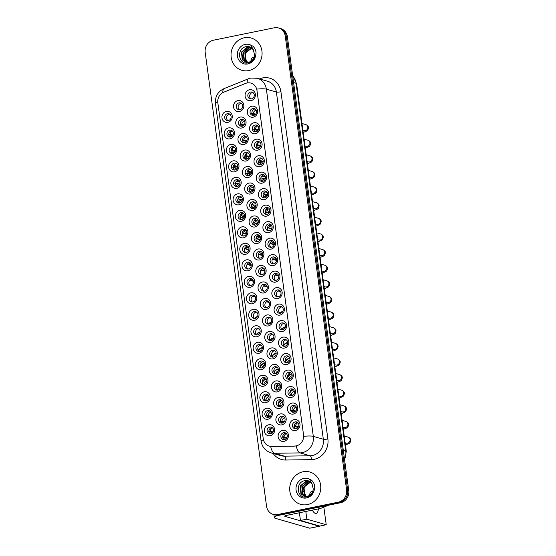 <?xml version="1.0" encoding="UTF-8"?>
<svg xmlns="http://www.w3.org/2000/svg" width="556" height="556" viewBox="0 0 556 556"><rect width="100%" height="100%" fill="white"/><g stroke="black" fill="none" stroke-linecap="round" stroke-linejoin="round"><path stroke-width="0.83" d="M250.144 287.278A5.602 5.143 106 0 1 244.286 282.858A5.602 5.143 106 0 1 248.671 276.346A5.602 5.143 106 0 1 254.53 280.766A5.602 5.143 106 0 1 250.144 287.278M249.748 278.625A3.503 3.211 -74 0 0 249.241 285.409A3.503 3.211 -74 0 0 253.432 282.163A3.503 3.211 -74 0 0 249.748 278.625M252.375 303.771A5.602 5.143 106 0 1 246.516 299.35A5.602 5.143 106 0 1 250.902 292.838A5.602 5.143 106 0 1 256.761 297.258A5.602 5.143 106 0 1 252.375 303.771M251.979 295.118A3.503 3.211 -74 0 0 251.472 301.901A3.503 3.211 -74 0 0 255.663 298.655A3.503 3.211 -74 0 0 251.979 295.118M254.606 320.263A5.602 5.143 106 0 1 248.747 315.843A5.602 5.143 106 0 1 253.126 309.331A5.602 5.143 106 0 1 258.992 313.751A5.602 5.143 106 0 1 254.606 320.263M254.21 311.61A3.503 3.211 -74 0 0 253.703 318.393A3.503 3.211 -74 0 0 257.894 315.148A3.503 3.211 -74 0 0 254.21 311.61M261.299 369.74A5.602 5.143 106 0 1 255.433 365.32A5.602 5.143 106 0 1 259.819 358.808A5.602 5.143 106 0 1 265.678 363.228A5.602 5.143 106 0 1 261.299 369.74M260.896 361.087A3.503 3.211 -74 0 0 260.389 367.87A3.503 3.211 -74 0 0 264.587 364.625A3.503 3.211 -74 0 0 260.896 361.087M263.523 386.232A5.602 5.143 106 0 1 257.664 381.812A5.602 5.143 106 0 1 262.05 375.3A5.602 5.143 106 0 1 267.909 379.72A5.602 5.143 106 0 1 263.523 386.232M263.127 377.58A3.503 3.211 -74 0 0 262.62 384.363A3.503 3.211 -74 0 0 266.81 381.117A3.503 3.211 -74 0 0 263.127 377.58M265.754 402.725A5.602 5.143 106 0 1 259.895 398.304A5.602 5.143 106 0 1 264.281 391.792A5.602 5.143 106 0 1 270.14 396.213A5.602 5.143 106 0 1 265.754 402.725M265.358 394.072A3.503 3.211 -74 0 0 264.851 400.855A3.503 3.211 -74 0 0 269.041 397.609A3.503 3.211 -74 0 0 265.358 394.072M267.985 419.217A5.602 5.143 106 0 1 262.126 414.797A5.602 5.143 106 0 1 266.505 408.285A5.602 5.143 106 0 1 272.37 412.705A5.602 5.143 106 0 1 267.985 419.217M267.589 410.564A3.503 3.211 -74 0 0 267.082 417.347A3.503 3.211 -74 0 0 271.272 414.102A3.503 3.211 -74 0 0 267.589 410.564M256.837 336.755A5.602 5.143 106 0 1 250.971 332.335A5.602 5.143 106 0 1 255.357 325.823A5.602 5.143 106 0 1 261.223 330.243A5.602 5.143 106 0 1 256.837 336.755M256.434 328.103A3.503 3.211 -74 0 0 255.934 334.886A3.503 3.211 -74 0 0 260.125 331.64A3.503 3.211 -74 0 0 256.434 328.103M259.068 353.248A5.602 5.143 106 0 1 253.202 348.827A5.602 5.143 106 0 1 257.588 342.315A5.602 5.143 106 0 1 263.454 346.735A5.602 5.143 106 0 1 259.068 353.248M258.665 344.595A3.503 3.211 -74 0 0 258.165 351.378A3.503 3.211 -74 0 0 262.356 348.132A3.503 3.211 -74 0 0 258.665 344.595M247.92 270.786A5.602 5.143 106 0 1 242.055 266.366A5.602 5.143 106 0 1 246.44 259.854A5.602 5.143 106 0 1 252.299 264.274A5.602 5.143 106 0 1 247.92 270.786M247.517 262.133A3.503 3.211 -74 0 0 247.01 268.916A3.503 3.211 -74 0 0 251.208 265.671A3.503 3.211 -74 0 0 247.517 262.133M245.689 254.294A5.602 5.143 106 0 1 239.824 249.873A5.602 5.143 106 0 1 244.209 243.361A5.602 5.143 106 0 1 250.075 247.781A5.602 5.143 106 0 1 245.689 254.294M245.286 245.641A3.503 3.211 -74 0 0 244.786 252.424A3.503 3.211 -74 0 0 248.977 249.178A3.503 3.211 -74 0 0 245.286 245.641M243.458 237.801A5.602 5.143 106 0 1 237.593 233.381A5.602 5.143 106 0 1 241.978 226.869A5.602 5.143 106 0 1 247.844 231.289A5.602 5.143 106 0 1 243.458 237.801M243.055 229.148A3.503 3.211 -74 0 0 242.555 235.925A3.503 3.211 -74 0 0 246.746 232.686A3.503 3.211 -74 0 0 243.055 229.148M241.228 221.309A5.602 5.143 106 0 1 235.362 216.889A5.602 5.143 106 0 1 239.747 210.37A5.602 5.143 106 0 1 245.613 214.797A5.602 5.143 106 0 1 241.228 221.309M240.831 212.656A3.503 3.211 -74 0 0 240.324 219.432A3.503 3.211 -74 0 0 244.515 216.194A3.503 3.211 -74 0 0 240.831 212.656M238.997 204.816A5.602 5.143 106 0 1 233.138 200.396A5.602 5.143 106 0 1 237.516 193.877A5.602 5.143 106 0 1 243.382 198.304A5.602 5.143 106 0 1 238.997 204.816M238.6 196.164A3.503 3.211 -74 0 0 238.093 202.94A3.503 3.211 -74 0 0 242.284 199.701A3.503 3.211 -74 0 0 238.6 196.164M236.766 188.324A5.602 5.143 106 0 1 230.907 183.904A5.602 5.143 106 0 1 235.292 177.385A5.602 5.143 106 0 1 241.151 181.812A5.602 5.143 106 0 1 236.766 188.324M236.369 179.671A3.503 3.211 -74 0 0 235.862 186.448A3.503 3.211 -74 0 0 240.053 183.209A3.503 3.211 -74 0 0 236.369 179.671M234.535 171.832A5.602 5.143 106 0 1 228.676 167.412A5.602 5.143 106 0 1 233.061 160.892A5.602 5.143 106 0 1 238.92 165.32A5.602 5.143 106 0 1 234.535 171.832M234.139 163.179A3.503 3.211 -74 0 0 233.631 169.955A3.503 3.211 -74 0 0 237.822 166.717A3.503 3.211 -74 0 0 234.139 163.179M232.311 155.339A5.602 5.143 106 0 1 226.445 150.912A5.602 5.143 106 0 1 230.83 144.4A5.602 5.143 106 0 1 236.689 148.827A5.602 5.143 106 0 1 232.311 155.339M231.908 146.687A3.503 3.211 -74 0 0 231.4 153.463A3.503 3.211 -74 0 0 235.598 150.224A3.503 3.211 -74 0 0 231.908 146.687M230.08 138.847A5.602 5.143 106 0 1 224.214 134.42A5.602 5.143 106 0 1 228.599 127.908A5.602 5.143 106 0 1 234.465 132.335A5.602 5.143 106 0 1 230.08 138.847M229.677 130.187A3.503 3.211 -74 0 0 229.176 136.971A3.503 3.211 -74 0 0 233.367 133.725A3.503 3.211 -74 0 0 229.677 130.187M227.849 122.355A5.602 5.143 106 0 1 221.983 117.928A5.602 5.143 106 0 1 226.368 111.415A5.602 5.143 106 0 1 232.234 115.843A5.602 5.143 106 0 1 227.849 122.355M227.446 113.695A3.503 3.211 -74 0 0 226.945 120.478A3.503 3.211 -74 0 0 231.136 117.233A3.503 3.211 -74 0 0 227.446 113.695M270.216 435.709A5.602 5.143 106 0 1 264.35 431.289A5.602 5.143 106 0 1 268.736 424.777A5.602 5.143 106 0 1 274.601 429.197A5.602 5.143 106 0 1 270.216 435.709M269.82 427.057A3.503 3.211 -74 0 0 269.312 433.84A3.503 3.211 -74 0 0 273.503 430.594A3.503 3.211 -74 0 0 269.82 427.057M261.716 276.443A5.602 5.143 106 0 1 255.85 272.023A5.602 5.143 106 0 1 260.236 265.511A5.602 5.143 106 0 1 266.095 269.931A5.602 5.143 106 0 1 261.716 276.443M261.313 267.79A3.503 3.211 -74 0 0 260.806 274.574A3.503 3.211 -74 0 0 265.003 271.328A3.503 3.211 -74 0 0 261.313 267.79M263.94 292.936A5.602 5.143 106 0 1 258.081 288.515A5.602 5.143 106 0 1 262.467 282.003A5.602 5.143 106 0 1 268.326 286.423A5.602 5.143 106 0 1 263.94 292.936M263.544 284.283A3.503 3.211 -74 0 0 263.037 291.066A3.503 3.211 -74 0 0 267.227 287.82A3.503 3.211 -74 0 0 263.544 284.283M266.171 309.428A5.602 5.143 106 0 1 260.312 305.008A5.602 5.143 106 0 1 264.698 298.496A5.602 5.143 106 0 1 270.557 302.916A5.602 5.143 106 0 1 266.171 309.428M265.775 300.775A3.503 3.211 -74 0 0 265.268 307.558A3.503 3.211 -74 0 0 269.458 304.313A3.503 3.211 -74 0 0 265.775 300.775M268.402 325.92A5.602 5.143 106 0 1 262.543 321.5A5.602 5.143 106 0 1 266.922 314.988A5.602 5.143 106 0 1 272.787 319.408A5.602 5.143 106 0 1 268.402 325.92M268.006 317.267A3.503 3.211 -74 0 0 267.499 324.051A3.503 3.211 -74 0 0 271.689 320.805A3.503 3.211 -74 0 0 268.006 317.267M275.095 375.404A5.602 5.143 106 0 1 269.229 370.977A5.602 5.143 106 0 1 273.615 364.465A5.602 5.143 106 0 1 279.48 368.885A5.602 5.143 106 0 1 275.095 375.404M274.692 366.745A3.503 3.211 -74 0 0 274.191 373.528A3.503 3.211 -74 0 0 278.382 370.282A3.503 3.211 -74 0 0 274.692 366.745M277.326 391.897A5.602 5.143 106 0 1 271.46 387.469A5.602 5.143 106 0 1 275.845 380.957A5.602 5.143 106 0 1 281.704 385.377A5.602 5.143 106 0 1 277.326 391.897M276.923 383.237A3.503 3.211 -74 0 0 276.415 390.02A3.503 3.211 -74 0 0 280.613 386.774A3.503 3.211 -74 0 0 276.923 383.237M279.55 408.389A5.602 5.143 106 0 1 273.691 403.962A5.602 5.143 106 0 1 278.076 397.45A5.602 5.143 106 0 1 283.935 401.877A5.602 5.143 106 0 1 279.55 408.389M279.154 399.729A3.503 3.211 -74 0 0 278.646 406.512A3.503 3.211 -74 0 0 282.837 403.267A3.503 3.211 -74 0 0 279.154 399.729M281.781 424.881A5.602 5.143 106 0 1 275.922 420.454A5.602 5.143 106 0 1 280.3 413.942A5.602 5.143 106 0 1 286.166 418.369A5.602 5.143 106 0 1 281.781 424.881M281.385 416.222A3.503 3.211 -74 0 0 280.877 423.005A3.503 3.211 -74 0 0 285.068 419.759A3.503 3.211 -74 0 0 281.385 416.222M270.633 342.42A5.602 5.143 106 0 1 264.767 337.992A5.602 5.143 106 0 1 269.153 331.48A5.602 5.143 106 0 1 275.018 335.9A5.602 5.143 106 0 1 270.633 342.42M270.23 333.76A3.503 3.211 -74 0 0 269.729 340.543A3.503 3.211 -74 0 0 273.92 337.297A3.503 3.211 -74 0 0 270.23 333.76M272.864 358.912A5.602 5.143 106 0 1 266.998 354.485A5.602 5.143 106 0 1 271.384 347.973A5.602 5.143 106 0 1 277.249 352.393A5.602 5.143 106 0 1 272.864 358.912M272.461 350.252A3.503 3.211 -74 0 0 271.96 357.035A3.503 3.211 -74 0 0 276.151 353.79A3.503 3.211 -74 0 0 272.461 350.252M259.485 259.951A5.602 5.143 106 0 1 253.619 255.531A5.602 5.143 106 0 1 258.005 249.018A5.602 5.143 106 0 1 263.871 253.439A5.602 5.143 106 0 1 259.485 259.951M259.082 251.298A3.503 3.211 -74 0 0 258.582 258.081A3.503 3.211 -74 0 0 262.773 254.836A3.503 3.211 -74 0 0 259.082 251.298M257.254 243.458A5.602 5.143 106 0 1 251.388 239.038A5.602 5.143 106 0 1 255.774 232.526A5.602 5.143 106 0 1 261.64 236.946A5.602 5.143 106 0 1 257.254 243.458M256.851 234.806A3.503 3.211 -74 0 0 256.351 241.589A3.503 3.211 -74 0 0 260.542 238.343A3.503 3.211 -74 0 0 256.851 234.806M255.023 226.966A5.602 5.143 106 0 1 249.157 222.546A5.602 5.143 106 0 1 253.543 216.034A5.602 5.143 106 0 1 259.409 220.454A5.602 5.143 106 0 1 255.023 226.966M254.627 218.313A3.503 3.211 -74 0 0 254.12 225.097A3.503 3.211 -74 0 0 258.311 221.851A3.503 3.211 -74 0 0 254.627 218.313M252.792 210.474A5.602 5.143 106 0 1 246.933 206.054A5.602 5.143 106 0 1 251.312 199.541A5.602 5.143 106 0 1 257.178 203.962A5.602 5.143 106 0 1 252.792 210.474M252.396 201.821A3.503 3.211 -74 0 0 251.889 208.604A3.503 3.211 -74 0 0 256.08 205.359A3.503 3.211 -74 0 0 252.396 201.821M250.561 193.981A5.602 5.143 106 0 1 244.703 189.561A5.602 5.143 106 0 1 249.088 183.049A5.602 5.143 106 0 1 254.947 187.469A5.602 5.143 106 0 1 250.561 193.981M250.165 185.329A3.503 3.211 -74 0 0 249.658 192.112A3.503 3.211 -74 0 0 253.849 188.866A3.503 3.211 -74 0 0 250.165 185.329M248.337 177.489A5.602 5.143 106 0 1 242.472 173.069A5.602 5.143 106 0 1 246.857 166.557A5.602 5.143 106 0 1 252.716 170.977A5.602 5.143 106 0 1 248.337 177.489M247.934 168.836A3.503 3.211 -74 0 0 247.427 175.62A3.503 3.211 -74 0 0 251.625 172.374A3.503 3.211 -74 0 0 247.934 168.836M246.106 160.997A5.602 5.143 106 0 1 240.241 156.577A5.602 5.143 106 0 1 244.626 150.064A5.602 5.143 106 0 1 250.485 154.485A5.602 5.143 106 0 1 246.106 160.997M245.703 152.344A3.503 3.211 -74 0 0 245.196 159.127A3.503 3.211 -74 0 0 249.394 155.882A3.503 3.211 -74 0 0 245.703 152.344M243.875 144.504A5.602 5.143 106 0 1 238.01 140.084A5.602 5.143 106 0 1 242.395 133.572A5.602 5.143 106 0 1 248.261 137.992A5.602 5.143 106 0 1 243.875 144.504M243.472 135.852A3.503 3.211 -74 0 0 242.972 142.635A3.503 3.211 -74 0 0 247.163 139.389A3.503 3.211 -74 0 0 243.472 135.852M241.645 128.012A5.602 5.143 106 0 1 235.779 123.592A5.602 5.143 106 0 1 240.164 117.08A5.602 5.143 106 0 1 246.03 121.5A5.602 5.143 106 0 1 241.645 128.012M241.241 119.359A3.503 3.211 -74 0 0 240.741 126.136A3.503 3.211 -74 0 0 244.932 122.897A3.503 3.211 -74 0 0 241.241 119.359M239.414 111.52A5.602 5.143 106 0 1 233.555 107.099A5.602 5.143 106 0 1 237.933 100.58A5.602 5.143 106 0 1 243.799 105.008A5.602 5.143 106 0 1 239.414 111.52M239.017 102.867A3.503 3.211 -74 0 0 238.51 109.643A3.503 3.211 -74 0 0 242.701 106.404A3.503 3.211 -74 0 0 239.017 102.867M284.012 441.374A5.602 5.143 106 0 1 278.146 436.947A5.602 5.143 106 0 1 282.531 430.434A5.602 5.143 106 0 1 288.397 434.861A5.602 5.143 106 0 1 284.012 441.374M283.616 432.714A3.503 3.211 -74 0 0 283.108 439.497A3.503 3.211 -74 0 0 287.299 436.252A3.503 3.211 -74 0 0 283.616 432.714M286.66 364.569A5.602 5.143 106 0 1 280.794 360.142A5.602 5.143 106 0 1 285.179 353.63A5.602 5.143 106 0 1 291.045 358.057A5.602 5.143 106 0 1 286.66 364.569M286.257 355.909A3.503 3.211 -74 0 0 285.756 362.693A3.503 3.211 -74 0 0 289.947 359.447A3.503 3.211 -74 0 0 286.257 355.909M288.891 381.062A5.602 5.143 106 0 1 283.025 376.641A5.602 5.143 106 0 1 287.41 370.122A5.602 5.143 106 0 1 293.276 374.549A5.602 5.143 106 0 1 288.891 381.062M288.488 372.409A3.503 3.211 -74 0 0 287.987 379.185A3.503 3.211 -74 0 0 292.178 375.946A3.503 3.211 -74 0 0 288.488 372.409M291.122 397.554A5.602 5.143 106 0 1 285.256 393.134A5.602 5.143 106 0 1 289.641 386.615A5.602 5.143 106 0 1 295.5 391.042A5.602 5.143 106 0 1 291.122 397.554M290.719 388.901A3.503 3.211 -74 0 0 290.211 395.677A3.503 3.211 -74 0 0 294.409 392.439A3.503 3.211 -74 0 0 290.719 388.901M293.346 414.046A5.602 5.143 106 0 1 287.487 409.626A5.602 5.143 106 0 1 291.872 403.107A5.602 5.143 106 0 1 297.731 407.534A5.602 5.143 106 0 1 293.346 414.046M292.949 405.393A3.503 3.211 -74 0 0 292.442 412.17A3.503 3.211 -74 0 0 296.633 408.931A3.503 3.211 -74 0 0 292.949 405.393M284.429 348.077A5.602 5.143 106 0 1 278.563 343.65A5.602 5.143 106 0 1 282.948 337.138A5.602 5.143 106 0 1 288.814 341.565A5.602 5.143 106 0 1 284.429 348.077M284.033 339.417A3.503 3.211 -74 0 0 283.525 346.2A3.503 3.211 -74 0 0 287.716 342.955A3.503 3.211 -74 0 0 284.033 339.417M282.198 331.584A5.602 5.143 106 0 1 276.339 327.157A5.602 5.143 106 0 1 280.717 320.645A5.602 5.143 106 0 1 286.583 325.072A5.602 5.143 106 0 1 282.198 331.584M281.802 322.925A3.503 3.211 -74 0 0 281.294 329.708A3.503 3.211 -74 0 0 285.485 326.462A3.503 3.211 -74 0 0 281.802 322.925M279.967 315.092A5.602 5.143 106 0 1 274.108 310.665A5.602 5.143 106 0 1 278.493 304.153A5.602 5.143 106 0 1 284.352 308.58A5.602 5.143 106 0 1 279.967 315.092M279.571 306.432A3.503 3.211 -74 0 0 279.063 313.216A3.503 3.211 -74 0 0 283.254 309.97A3.503 3.211 -74 0 0 279.571 306.432M277.736 298.6A5.602 5.143 106 0 1 271.877 294.173A5.602 5.143 106 0 1 276.262 287.66A5.602 5.143 106 0 1 282.121 292.081A5.602 5.143 106 0 1 277.736 298.6M277.34 289.94A3.503 3.211 -74 0 0 276.832 296.723A3.503 3.211 -74 0 0 281.023 293.478A3.503 3.211 -74 0 0 277.34 289.94M275.512 282.107A5.602 5.143 106 0 1 269.646 277.68A5.602 5.143 106 0 1 274.032 271.168A5.602 5.143 106 0 1 279.89 275.588A5.602 5.143 106 0 1 275.512 282.107M275.109 273.448A3.503 3.211 -74 0 0 274.601 280.231A3.503 3.211 -74 0 0 278.799 276.985A3.503 3.211 -74 0 0 275.109 273.448M273.281 265.615A5.602 5.143 106 0 1 267.415 261.188A5.602 5.143 106 0 1 271.801 254.676A5.602 5.143 106 0 1 277.666 259.096A5.602 5.143 106 0 1 273.281 265.615M272.878 256.955A3.503 3.211 -74 0 0 272.377 263.739A3.503 3.211 -74 0 0 276.568 260.493A3.503 3.211 -74 0 0 272.878 256.955M271.05 249.123A5.602 5.143 106 0 1 265.184 244.696A5.602 5.143 106 0 1 269.57 238.183A5.602 5.143 106 0 1 275.435 242.604A5.602 5.143 106 0 1 271.05 249.123M270.647 240.463A3.503 3.211 -74 0 0 270.146 247.246A3.503 3.211 -74 0 0 274.337 244.001A3.503 3.211 -74 0 0 270.647 240.463M268.819 232.63A5.602 5.143 106 0 1 262.953 228.203A5.602 5.143 106 0 1 267.339 221.691A5.602 5.143 106 0 1 273.204 226.111A5.602 5.143 106 0 1 268.819 232.63M268.423 223.971A3.503 3.211 -74 0 0 267.916 230.754A3.503 3.211 -74 0 0 272.106 227.508A3.503 3.211 -74 0 0 268.423 223.971M266.588 216.131A5.602 5.143 106 0 1 260.729 211.711A5.602 5.143 106 0 1 265.108 205.199A5.602 5.143 106 0 1 270.974 209.619A5.602 5.143 106 0 1 266.588 216.131M266.192 207.478A3.503 3.211 -74 0 0 265.685 214.262A3.503 3.211 -74 0 0 269.875 211.016A3.503 3.211 -74 0 0 266.192 207.478M264.357 199.639A5.602 5.143 106 0 1 258.498 195.219A5.602 5.143 106 0 1 262.884 188.706A5.602 5.143 106 0 1 268.743 193.127A5.602 5.143 106 0 1 264.357 199.639M263.961 190.986A3.503 3.211 -74 0 0 263.454 197.769A3.503 3.211 -74 0 0 267.644 194.524A3.503 3.211 -74 0 0 263.961 190.986M262.133 183.146A5.602 5.143 106 0 1 256.267 178.726A5.602 5.143 106 0 1 260.653 172.214A5.602 5.143 106 0 1 266.512 176.634A5.602 5.143 106 0 1 262.133 183.146M261.73 174.494A3.503 3.211 -74 0 0 261.223 181.277A3.503 3.211 -74 0 0 265.42 178.031A3.503 3.211 -74 0 0 261.73 174.494M259.902 166.654A5.602 5.143 106 0 1 254.036 162.234A5.602 5.143 106 0 1 258.422 155.722A5.602 5.143 106 0 1 264.288 160.142A5.602 5.143 106 0 1 259.902 166.654M259.499 158.001A3.503 3.211 -74 0 0 258.999 164.784A3.503 3.211 -74 0 0 263.19 161.539A3.503 3.211 -74 0 0 259.499 158.001M257.671 150.162A5.602 5.143 106 0 1 251.805 145.741A5.602 5.143 106 0 1 256.191 139.229A5.602 5.143 106 0 1 262.057 143.65A5.602 5.143 106 0 1 257.671 150.162M257.268 141.509A3.503 3.211 -74 0 0 256.768 148.292A3.503 3.211 -74 0 0 260.959 145.046A3.503 3.211 -74 0 0 257.268 141.509M255.44 133.669A5.602 5.143 106 0 1 249.575 129.249A5.602 5.143 106 0 1 253.96 122.737A5.602 5.143 106 0 1 259.826 127.157A5.602 5.143 106 0 1 255.44 133.669M255.037 125.017A3.503 3.211 -74 0 0 254.537 131.8A3.503 3.211 -74 0 0 258.728 128.554A3.503 3.211 -74 0 0 255.037 125.017M253.209 117.177A5.602 5.143 106 0 1 247.35 112.757A5.602 5.143 106 0 1 251.729 106.245A5.602 5.143 106 0 1 257.595 110.665A5.602 5.143 106 0 1 253.209 117.177M252.813 108.524A3.503 3.211 -74 0 0 252.306 115.307A3.503 3.211 -74 0 0 256.497 112.062A3.503 3.211 -74 0 0 252.813 108.524M250.978 100.685A5.602 5.143 106 0 1 245.12 96.264A5.602 5.143 106 0 1 249.505 89.752A5.602 5.143 106 0 1 255.364 94.172A5.602 5.143 106 0 1 250.978 100.685M250.582 92.032A3.503 3.211 -74 0 0 250.075 98.815A3.503 3.211 -74 0 0 254.266 95.569A3.503 3.211 -74 0 0 250.582 92.032M295.577 430.539A5.602 5.143 106 0 1 289.718 426.118A5.602 5.143 106 0 1 294.103 419.599A5.602 5.143 106 0 1 299.962 424.026A5.602 5.143 106 0 1 295.577 430.539M295.18 421.886A3.503 3.211 -74 0 0 294.673 428.662A3.503 3.211 -74 0 0 298.864 425.423A3.503 3.211 -74 0 0 295.18 421.886M250.221 285.52A3.503 3.211 106 0 1 252.07 279.105M252.452 302.012A3.503 3.211 106 0 1 254.294 295.597M254.683 318.505A3.503 3.211 106 0 1 256.524 312.09M261.376 367.982A3.503 3.211 106 0 1 263.217 361.567M263.6 384.474A3.503 3.211 106 0 1 265.448 378.059M265.831 400.966A3.503 3.211 106 0 1 267.672 394.551M268.061 417.459A3.503 3.211 106 0 1 269.903 411.044M256.914 334.997A3.503 3.211 106 0 1 258.755 328.582M259.145 351.489A3.503 3.211 106 0 1 260.986 345.074M247.997 269.028A3.503 3.211 106 0 1 249.839 262.613M245.766 252.528A3.503 3.211 106 0 1 247.608 246.12M243.535 236.036A3.503 3.211 106 0 1 245.377 229.628M241.304 219.544A3.503 3.211 106 0 1 243.146 213.136M239.073 203.051A3.503 3.211 106 0 1 240.915 196.643M236.842 186.559A3.503 3.211 106 0 1 238.684 180.151M234.611 170.066A3.503 3.211 106 0 1 236.46 163.659M232.387 153.574A3.503 3.211 106 0 1 234.229 147.166M230.156 137.082A3.503 3.211 106 0 1 231.998 130.674M227.925 120.589A3.503 3.211 106 0 1 229.767 114.182M270.292 433.951A3.503 3.211 106 0 1 272.134 427.536M261.793 274.685A3.503 3.211 106 0 1 263.634 268.27M264.017 291.177A3.503 3.211 106 0 1 265.865 284.762M266.248 307.67A3.503 3.211 106 0 1 268.089 301.255M268.478 324.162A3.503 3.211 106 0 1 270.32 317.747M275.171 373.639A3.503 3.211 106 0 1 277.013 367.224M277.395 390.131A3.503 3.211 106 0 1 279.244 383.716M279.626 406.624A3.503 3.211 106 0 1 281.475 400.209M281.857 423.116A3.503 3.211 106 0 1 283.699 416.701M270.709 340.654A3.503 3.211 106 0 1 272.551 334.239M272.94 357.147A3.503 3.211 106 0 1 274.782 350.732M259.562 258.192A3.503 3.211 106 0 1 261.403 251.778M257.331 241.7A3.503 3.211 106 0 1 259.172 235.285M255.1 225.208A3.503 3.211 106 0 1 256.941 218.793M252.869 208.715A3.503 3.211 106 0 1 254.711 202.301M250.638 192.223A3.503 3.211 106 0 1 252.48 185.808M248.407 175.731A3.503 3.211 106 0 1 250.256 169.316M246.183 159.231A3.503 3.211 106 0 1 248.025 152.824M243.952 142.739A3.503 3.211 106 0 1 245.794 136.331M241.721 126.247A3.503 3.211 106 0 1 243.563 119.839M239.49 109.754A3.503 3.211 106 0 1 241.332 103.346M284.088 439.608A3.503 3.211 106 0 1 285.93 433.2M286.736 362.804A3.503 3.211 106 0 1 288.578 356.396M288.967 379.296A3.503 3.211 106 0 1 290.809 372.888M291.198 395.789A3.503 3.211 106 0 1 293.04 389.381M293.422 412.281A3.503 3.211 106 0 1 295.271 405.873M284.505 346.312A3.503 3.211 106 0 1 286.347 339.904M282.274 329.819A3.503 3.211 106 0 1 284.116 323.404M280.043 313.327A3.503 3.211 106 0 1 281.885 306.912M277.812 296.834A3.503 3.211 106 0 1 279.661 290.42M275.588 280.342A3.503 3.211 106 0 1 277.43 273.927M273.357 263.85A3.503 3.211 106 0 1 275.199 257.435M271.126 247.357A3.503 3.211 106 0 1 272.968 240.943M268.895 230.865A3.503 3.211 106 0 1 270.737 224.45M266.665 214.373A3.503 3.211 106 0 1 268.506 207.958M264.434 197.88A3.503 3.211 106 0 1 266.282 191.466M262.203 181.388A3.503 3.211 106 0 1 264.051 174.973M259.979 164.896A3.503 3.211 106 0 1 261.82 158.481M257.748 148.403A3.503 3.211 106 0 1 259.589 141.988M255.517 131.911A3.503 3.211 106 0 1 257.358 125.496M253.286 115.419A3.503 3.211 106 0 1 255.128 109.004M251.055 98.926A3.503 3.211 106 0 1 252.897 92.511M295.653 428.773A3.503 3.211 106 0 1 297.495 422.365M245.592 83.414A9.452 8.674 106 0 1 247.072 82.969A9.452 8.674 106 0 1 250.93 83.115A9.452 8.674 106 0 1 256.962 90.433L303.541 434.91A9.452 8.674 106 0 1 294.624 446.072L271.634 446.426A9.452 8.674 106 0 1 269.299 446.114A9.452 8.674 106 0 1 263.259 438.795L217.827 102.756A9.452 8.674 106 0 1 223.741 92.206L245.592 83.414M244.341 37.766A16.805 15.422 -74 0 0 231.074 53.591A16.805 15.422 -74 0 0 241.916 70.32A16.805 15.422 -74 0 0 248.775 70.57A16.805 15.422 -74 0 0 262.036 54.745A16.805 15.422 -74 0 0 251.201 38.023A16.805 15.422 -74 0 0 244.341 37.766A16.805 15.422 -74 0 0 231.074 53.591A16.805 15.422 -74 0 0 241.916 70.32A16.805 15.422 -74 0 0 248.775 70.57A16.805 15.422 -74 0 0 262.036 54.745A16.805 15.422 -74 0 0 251.201 38.023A16.805 15.422 -74 0 0 244.341 37.766M303.02 471.78A16.805 15.422 -74 0 0 289.759 487.612A16.805 15.422 -74 0 0 300.594 504.334A16.805 15.422 -74 0 0 307.454 504.591A16.805 15.422 -74 0 0 320.722 488.759A16.805 15.422 -74 0 0 309.88 472.037A16.805 15.422 -74 0 0 303.02 471.78A16.805 15.422 -74 0 0 289.759 487.612A16.805 15.422 -74 0 0 300.594 504.334A16.805 15.422 -74 0 0 307.454 504.591A16.805 15.422 -74 0 0 320.722 488.759A16.805 15.422 -74 0 0 309.88 472.037A16.805 15.422 -74 0 0 303.02 471.78M256.796 89.113L303.736 436.328A12.253 2.106 -7.7 0 1 313.313 436.356A14.004 12.851 106 0 1 302.353 452.64A14.004 12.851 106 0 1 300.101 452.89L274.483 453.286A14.004 12.851 106 0 1 271.022 452.827L281.044 455.705A14.004 12.851 -74 0 0 284.505 456.163L310.116 455.767A14.004 12.851 -74 0 0 312.368 455.524A14.004 12.851 -74 0 0 323.335 439.24L276.388 92.025A14.004 12.851 -74 0 0 267.443 81.183L257.428 78.299A14.004 12.851 106 0 1 266.366 89.148A12.253 2.106 172.3 0 0 256.796 89.113M273.253 514.397L275.394 515.009A10.501 9.64 -74 0 0 279.682 515.169L340.522 502.756L339.452 502.45A10.501 9.64 -74 0 0 347.674 490.239L286.312 36.397A10.501 9.64 -74 0 0 279.605 28.266A10.501 9.64 -74 0 1 286.312 36.397L347.674 490.239A10.501 9.64 -74 0 1 339.452 502.45L278.612 514.863L339.452 502.45L338.389 502.144A10.501 9.64 -74 0 0 346.603 489.926L285.249 36.091A10.501 9.64 -74 0 0 278.542 27.96A10.501 9.64 -74 0 0 274.254 27.8L213.407 40.213A10.501 9.64 -74 0 0 205.192 52.424L266.546 506.266A10.501 9.64 -74 0 0 273.253 514.397A10.501 9.64 -74 0 0 277.541 514.557L338.389 502.144M274.323 514.703A10.501 9.64 -74 0 0 278.612 514.863A10.501 9.64 -74 0 1 274.323 514.703M297.516 445.571L294.812 446.127L270.682 446.412A12.253 4.684 89.1 0 0 274.483 453.286L284.505 456.163A3.503 1.341 -90.9 0 1 285.742 460.027A17.5 16.061 106 0 1 273.114 453.425M340.522 502.756A10.501 9.64 -74 0 0 348.744 490.545L287.382 36.71A10.501 9.64 -74 0 0 280.676 28.571L278.542 27.96M297.946 422.748A3.85 3.531 -74 0 0 295.584 425.965L298.496 426.799M293.735 426.084L295.584 425.965M294.298 426.403L298.065 427.488M297.057 428.356L294.937 428.071M295.861 428.016A3.85 3.531 -74 0 0 296.237 428.69M286.375 433.583A3.85 3.531 -74 0 0 284.019 436.801L286.924 437.635M282.17 436.912L284.019 436.801M282.733 437.238L286.5 438.316M285.485 439.191L283.372 438.906M284.297 438.851A3.85 3.531 -74 0 0 284.672 439.525M272.579 427.918A3.85 3.531 -74 0 0 270.223 431.143L273.128 431.977M268.374 431.254L270.223 431.143M268.937 431.574L272.704 432.658M271.689 433.534L269.577 433.249M270.501 433.193A3.85 3.531 -74 0 0 270.876 433.861M293.575 406.478A5.247 4.816 -74 0 0 292.477 407.75M296.237 406.978A3.85 3.531 -74 0 0 293.478 410.342L295.82 411.016M291.622 410.453L293.478 410.342M292.289 410.808L295.173 411.635M289.878 392.321A5.602 5.143 106 0 1 293.227 389.527M293.519 389.805A5.247 4.816 -74 0 0 289.822 393.252M294.319 391.306A3.85 3.531 -74 0 0 291.365 394.718L292.915 395.163M290.281 394.781L291.365 394.718M290.67 395.323L291.886 395.677M287.619 377.003A5.602 5.143 106 0 1 291.504 373.806A5.602 5.143 106 0 1 291.65 373.778M291.83 374.098A5.247 4.816 -74 0 0 287.737 377.559M292.185 375.682A3.85 3.531 -74 0 0 289.252 379.095L289.606 379.192M288.738 379.122L289.252 379.095M285.569 361.247A5.602 5.143 106 0 1 289.391 358.182A5.602 5.143 106 0 1 289.801 358.113M289.885 358.453A5.247 4.816 -74 0 0 285.735 361.643M289.836 360.121A3.85 3.531 -74 0 0 287.299 362.72M282.01 417.306A5.247 4.816 -74 0 0 280.912 418.585M284.672 417.813A3.85 3.531 -74 0 0 281.906 421.177L284.248 421.851M280.057 421.288L281.906 421.177M280.717 421.643L283.609 422.47M278.313 403.156A5.602 5.143 106 0 1 281.663 400.355M281.955 400.633A5.247 4.816 -74 0 0 278.257 404.087M282.747 402.141A3.85 3.531 -74 0 0 279.793 405.546L281.35 405.998M278.716 405.616L279.793 405.546M279.105 406.158L280.314 406.505M276.054 387.831A5.602 5.143 106 0 1 279.939 384.641A5.602 5.143 106 0 1 280.085 384.613M280.266 384.933A5.247 4.816 -74 0 0 276.172 388.394M280.62 386.517A3.85 3.531 -74 0 0 277.68 389.923L278.042 390.027M277.173 389.958L277.68 389.923M268.214 411.648A5.247 4.816 -74 0 0 267.116 412.927M270.876 412.156A3.85 3.531 -74 0 0 268.11 415.513L270.452 416.187M266.261 415.631L268.11 415.513M266.922 415.978L269.813 416.812M252.195 48.268A7.916 7.263 -74 0 0 249.547 46.794A7.916 7.263 -74 0 0 248.539 46.586L246.232 46.641C236.064 48.143 238.336 65.024 247.844 62.96C251.785 62.154 254.391 59.652 255.67 55.447L256.073 52.994C255.85 50.172 254.752 47.879 252.771 46.092L250.714 45.085L253.355 49.741L254.599 55.176C254.022 58.887 252.076 61.243 248.747 62.223L245.634 62.14L242.235 59.721L241.478 52.076L247.503 47.017L250.172 47.01M247.406 62.376L245.634 60.694L244.869 53.056L250.902 47.99L251.694 47.886M247.635 62.369L246.058 60.819L245.293 53.174L251.875 48.031M246.503 62.321L243.938 60.208L243.174 52.563L249.206 47.503L250.951 47.392M246.725 62.348L244.362 60.333L243.597 52.688L249.63 47.628L251.138 47.503M245.849 62.196L242.666 59.846L241.902 52.201L247.927 47.142L250.367 47.093M248.539 46.586L249.561 46.801M247.538 62.376L245.029 57.768L245.724 52.264M307.218 480.606L308.246 480.815A7.916 7.263 -74 0 0 307.218 480.606L304.917 480.662C294.75 482.163 297.015 499.038 306.53 496.974C310.463 496.174 313.07 493.672 314.355 489.461L314.752 487.007C314.529 484.193 313.431 481.892 311.457 480.113L309.393 479.098L312.034 483.762L313.278 489.19C312.708 492.908 310.755 495.257 307.426 496.244L304.32 496.154L300.921 493.735L300.157 486.097L306.189 481.03L308.851 481.023M306.085 496.397L304.313 494.715L303.555 487.07L309.581 482.01L310.38 481.906M306.321 496.39L304.737 494.833L303.979 487.188L310.561 482.052M305.181 496.334L302.617 494.228L301.852 486.583L307.885 481.524L309.629 481.406M305.404 496.362L303.041 494.347L302.276 486.702L308.309 481.642L309.824 481.517M304.528 496.209L301.345 493.86L300.581 486.215L306.613 481.155L309.053 481.114M306.224 496.39L303.708 491.789L304.41 486.278M278.153 515.349A14.004 2.405 172.3 0 0 274.303 517.587A14.004 2.405 172.3 0 0 275.373 518.324L309.713 528.193L319.318 526.233L284.978 516.364A3.503 0.598 -7.7 0 1 284.714 516.183A3.503 0.598 -7.7 0 1 286.847 515.329L320.325 508.497L317.038 507.552M319.318 526.233A1.751 0.625 78.5 0 0 319.436 526.24A1.751 0.625 78.5 0 0 319.672 526.011M328.624 505.182L320.603 508.413A1.751 1.605 106 0 1 320.325 508.497M312.667 491.629A11.203 4.01 78.5 0 0 311.666 491.504A11.203 4.01 78.5 0 0 309.525 495.389M253.981 57.615A11.203 4.01 78.5 0 0 252.98 57.49A11.203 4.01 78.5 0 0 250.846 61.368M252.883 49.067L250.395 48.351M305.807 511.457L306.849 519.172L326.226 524.746L323.842 507.114M312.319 510.13A11.203 4.01 78.5 0 0 316.142 513.452A11.203 4.01 78.5 0 0 318.352 508.9M299.399 512.764L300.442 520.479L319.818 526.052L326.226 524.746M306.849 519.172L300.442 520.479M273.997 372.082A5.602 5.143 106 0 1 277.826 369.01A5.602 5.143 106 0 1 278.236 368.948M278.32 369.288A5.247 4.816 -74 0 0 274.171 372.478M278.271 370.956A3.85 3.531 -74 0 0 275.734 373.556M264.517 397.491A5.602 5.143 106 0 1 267.867 394.697M268.159 394.975A5.247 4.816 -74 0 0 264.461 398.43M268.951 396.477A3.85 3.531 -74 0 0 265.997 399.889L267.554 400.341M264.92 399.959L265.997 399.889M265.309 400.501L266.519 400.848M262.258 382.174A5.602 5.143 106 0 1 266.143 378.977A5.602 5.143 106 0 1 266.289 378.949M266.47 379.268A5.247 4.816 -74 0 0 262.376 382.73M266.824 380.86A3.85 3.531 -74 0 0 263.885 384.265L264.246 384.37M263.377 384.3L263.885 384.265M260.201 366.425A5.602 5.143 106 0 1 264.03 363.353A5.602 5.143 106 0 1 264.441 363.29M264.524 363.624A5.247 4.816 -74 0 0 260.375 366.821M264.475 365.299A3.85 3.531 -74 0 0 261.939 367.898M283.609 345.332A5.602 5.143 106 0 1 287.278 342.552A5.602 5.143 106 0 1 287.723 342.482M287.723 342.837A5.247 4.816 -74 0 0 283.81 345.637M287.111 344.755A3.85 3.531 -74 0 0 285.728 345.992M281.725 329.326A5.602 5.143 106 0 1 285.165 326.928A5.602 5.143 106 0 1 285.43 326.886M285.346 327.248A5.247 4.816 -74 0 0 281.955 329.562M279.939 313.25A5.602 5.143 106 0 1 282.886 311.339M282.65 311.763A5.247 4.816 -74 0 0 280.321 313.299M278.966 296.543A5.602 5.143 106 0 1 279.612 296.153M272.037 356.167A5.602 5.143 106 0 1 275.713 353.387A5.602 5.143 106 0 1 276.158 353.317M276.158 353.665A5.247 4.816 -74 0 0 272.238 356.465M275.54 355.583A3.85 3.531 -74 0 0 274.164 356.82M270.16 340.154A5.602 5.143 106 0 1 273.601 337.763A5.602 5.143 106 0 1 273.865 337.714M273.781 338.083A5.247 4.816 -74 0 0 270.39 340.397M268.374 324.085A5.602 5.143 106 0 1 271.321 322.174M271.085 322.598A5.247 4.816 -74 0 0 268.756 324.134M267.401 307.378A5.602 5.143 106 0 1 268.048 306.988M258.241 350.502A5.602 5.143 106 0 1 261.918 347.729A5.602 5.143 106 0 1 262.362 347.66M262.362 348.007A5.247 4.816 -74 0 0 258.443 350.808M261.744 349.926A3.85 3.531 -74 0 0 260.368 351.163M256.365 334.497A5.602 5.143 106 0 1 259.805 332.106A5.602 5.143 106 0 1 260.069 332.057M259.986 332.418A5.247 4.816 -74 0 0 256.594 334.733M254.578 318.421A5.602 5.143 106 0 1 257.525 316.517M257.289 316.934A5.247 4.816 -74 0 0 254.961 318.477M280.704 291.678L278.104 290.934A5.602 5.143 -74 0 0 280.273 290.996M278.584 290.677A5.247 4.816 -74 0 0 279.995 290.698M275.192 275.011A5.602 5.143 -74 0 0 275.908 275.283A5.602 5.143 -74 0 0 278.195 275.366A5.602 5.143 -74 0 0 278.521 275.289M275.463 274.754A5.247 4.816 -74 0 0 278.146 275.025A5.247 4.816 -74 0 0 278.361 274.977M272.537 259.089A5.602 5.143 -74 0 0 273.795 259.659A5.602 5.143 -74 0 0 276.082 259.742A5.602 5.143 -74 0 0 276.534 259.631M272.732 258.797A5.247 4.816 -74 0 0 276.033 259.402A5.247 4.816 -74 0 0 276.457 259.291M273.983 257.755A3.85 3.531 -74 0 0 275.984 258.248M270.021 243.174A5.602 5.143 -74 0 0 271.682 244.035A5.602 5.143 -74 0 0 273.969 244.119A5.602 5.143 -74 0 0 274.337 244.028M270.167 242.847A5.247 4.816 -74 0 0 273.92 243.778A5.247 4.816 -74 0 0 274.344 243.667M271.217 241.596A3.85 3.531 -74 0 0 274.164 242.583M267.603 227.286A5.602 5.143 -74 0 0 269.57 228.412A5.602 5.143 -74 0 0 271.856 228.495A5.602 5.143 -74 0 0 271.905 228.481M267.707 226.904A5.247 4.816 -74 0 0 271.808 228.155A5.247 4.816 -74 0 0 272.016 228.106M271.863 225.889L269.021 225.076M268.652 225.388A3.85 3.531 -74 0 0 272.106 226.952M265.288 211.454A5.602 5.143 -74 0 0 267.457 212.781A5.602 5.143 -74 0 0 269.173 212.948M265.337 210.995A5.247 4.816 -74 0 0 269.41 212.58M269.862 210.3L266.074 209.285M266.289 209.271A3.85 3.531 -74 0 0 269.841 211.35M269.139 302.513L266.539 301.769A5.602 5.143 -74 0 0 268.708 301.832M267.019 301.512A5.247 4.816 -74 0 0 268.43 301.533M263.627 285.847A5.602 5.143 -74 0 0 264.343 286.118A5.602 5.143 -74 0 0 266.63 286.201A5.602 5.143 -74 0 0 266.956 286.125M263.898 285.582A5.247 4.816 -74 0 0 266.581 285.86A5.247 4.816 -74 0 0 266.797 285.812M260.972 269.924A5.602 5.143 -74 0 0 262.23 270.494A5.602 5.143 -74 0 0 264.517 270.577A5.602 5.143 -74 0 0 264.962 270.466M261.167 269.632A5.247 4.816 -74 0 0 264.468 270.237A5.247 4.816 -74 0 0 264.892 270.126M262.418 268.59A3.85 3.531 -74 0 0 264.42 269.076M258.45 254.002A5.602 5.143 -74 0 0 260.118 254.87A5.602 5.143 -74 0 0 262.404 254.954A5.602 5.143 -74 0 0 262.766 254.863M258.603 253.682A5.247 4.816 -74 0 0 262.356 254.613A5.247 4.816 -74 0 0 262.779 254.502M259.645 252.431A3.85 3.531 -74 0 0 262.599 253.418M256.038 238.114A5.602 5.143 -74 0 0 258.005 239.24A5.602 5.143 -74 0 0 260.291 239.33A5.602 5.143 -74 0 0 260.34 239.316M256.142 237.739A5.247 4.816 -74 0 0 260.243 238.983A5.247 4.816 -74 0 0 260.451 238.941M260.298 236.724L257.456 235.911M257.087 236.217A3.85 3.531 -74 0 0 260.542 237.78M253.724 222.289A5.602 5.143 -74 0 0 255.892 223.616A5.602 5.143 -74 0 0 257.609 223.783M253.772 221.83A5.247 4.816 -74 0 0 257.845 223.408M258.297 221.135L254.509 220.12M254.724 220.106A3.85 3.531 -74 0 0 258.269 222.185M253.605 301.72A5.602 5.143 106 0 1 254.245 301.324M255.343 296.855L252.744 296.105A5.602 5.143 -74 0 0 254.912 296.174M253.223 295.855A5.247 4.816 -74 0 0 254.634 295.868M249.832 280.189A5.602 5.143 -74 0 0 250.547 280.46A5.602 5.143 -74 0 0 252.834 280.544A5.602 5.143 -74 0 0 253.161 280.467M250.103 279.925A5.247 4.816 -74 0 0 252.785 280.203A5.247 4.816 -74 0 0 253.001 280.148M247.177 264.26A5.602 5.143 -74 0 0 248.435 264.83A5.602 5.143 -74 0 0 250.721 264.92A5.602 5.143 -74 0 0 251.166 264.802M247.371 263.975A5.247 4.816 -74 0 0 250.673 264.573A5.247 4.816 -74 0 0 251.097 264.468M248.622 262.932A3.85 3.531 -74 0 0 250.624 263.419M244.654 248.344A5.602 5.143 -74 0 0 246.322 249.206A5.602 5.143 -74 0 0 248.608 249.29A5.602 5.143 -74 0 0 248.97 249.206M244.807 248.018A5.247 4.816 -74 0 0 248.56 248.949A5.247 4.816 -74 0 0 248.984 248.845M245.849 246.774A3.85 3.531 -74 0 0 248.803 247.761M242.242 232.457A5.602 5.143 -74 0 0 244.209 233.583A5.602 5.143 -74 0 0 246.496 233.666A5.602 5.143 -74 0 0 246.544 233.659M242.346 232.074A5.247 4.816 -74 0 0 246.447 233.325A5.247 4.816 -74 0 0 246.655 233.277M246.503 231.067L243.66 230.247M243.292 230.559A3.85 3.531 -74 0 0 246.746 232.123M263.12 195.768A5.602 5.143 -74 0 0 265.344 197.158A5.602 5.143 -74 0 0 266.081 197.31M264.885 191.883L267.241 192.557M263.058 195.163A5.247 4.816 -74 0 0 266.477 196.991M267.638 194.642L263.329 193.703M264.176 193.648A3.85 3.531 -74 0 0 267.346 195.754M261.362 180.498A5.602 5.143 -74 0 0 262.654 181.325M261.876 175.995L265.351 176.996M260.945 179.539A5.247 4.816 -74 0 0 263.21 181.159M265.24 178.935L262.064 178.024L260.215 178.135M262.064 178.024A3.85 3.531 -74 0 0 264.621 180.088M259.993 159.19A3.85 3.531 -74 0 0 259.673 160.35L263.196 161.358M259.013 160.392L259.673 160.35M258.797 160.906L263.092 162.137M262.675 163.179L259.951 162.401L258.102 162.512M259.951 162.401A3.85 3.531 -74 0 0 261.737 164.235M258.971 142.086A3.85 3.531 -74 0 0 257.56 144.72L260.861 145.672M256.462 144.789L257.56 144.72M256.392 145.192L260.597 146.402M259.923 147.375L255.989 146.888M257.838 146.77A3.85 3.531 -74 0 0 258.846 148.132M257.803 125.878A3.85 3.531 -74 0 0 255.447 129.096L258.352 129.937M253.599 129.214L255.447 129.096M254.161 129.534L257.928 130.618M256.914 131.494L254.801 131.209M255.725 131.146A3.85 3.531 -74 0 0 256.101 131.821M253.439 109.608A5.247 4.816 -74 0 0 252.341 110.88M256.101 110.109A3.85 3.531 -74 0 0 253.334 113.473L255.677 114.147M251.486 113.591L253.334 113.473M252.146 113.938L255.037 114.772M251.555 206.603A5.602 5.143 -74 0 0 253.779 207.993A5.602 5.143 -74 0 0 254.509 208.146M253.321 202.711L255.677 203.392M251.493 205.991A5.247 4.816 -74 0 0 254.905 207.826M256.073 205.477L251.757 204.532M252.612 204.483A3.85 3.531 -74 0 0 255.774 206.589M249.797 191.333A5.602 5.143 -74 0 0 251.09 192.161M250.304 186.83L253.786 187.831M249.38 190.374A5.247 4.816 -74 0 0 251.639 191.994M253.675 189.77L250.499 188.859L248.643 188.97M250.499 188.859A3.85 3.531 -74 0 0 253.056 190.923M248.428 170.025A3.85 3.531 -74 0 0 248.108 171.178L251.632 172.193M247.448 171.22L248.108 171.178M247.232 171.734L251.527 172.972M251.11 174.014L248.386 173.229L246.53 173.347M248.386 173.229A3.85 3.531 -74 0 0 250.172 175.07M247.406 152.921A3.85 3.531 -74 0 0 245.995 155.555L249.29 156.507M244.897 155.624L245.995 155.555M244.828 156.027L249.032 157.237M248.358 158.21L244.418 157.723M246.273 157.605A3.85 3.531 -74 0 0 247.281 158.967M246.238 136.713A3.85 3.531 -74 0 0 243.882 139.931L246.788 140.765M242.034 140.049L243.882 139.931M242.597 140.369L246.357 141.453M245.349 142.322L243.236 142.037M244.16 141.982A3.85 3.531 -74 0 0 244.529 142.656M241.874 120.444A5.247 4.816 -74 0 0 240.776 121.715M244.536 120.944A3.85 3.531 -74 0 0 241.77 124.308L244.112 124.982M239.921 124.426L241.77 124.308M240.581 124.773L243.465 125.6M239.928 216.631A5.602 5.143 -74 0 0 242.096 217.959A5.602 5.143 -74 0 0 243.813 218.126M239.977 216.166A5.247 4.816 -74 0 0 244.049 217.75M244.501 215.471L240.706 214.463M240.929 214.449A3.85 3.531 -74 0 0 244.473 216.527M237.76 200.945A5.602 5.143 -74 0 0 239.983 202.335A5.602 5.143 -74 0 0 240.713 202.481M239.525 197.053L241.874 197.734M237.697 200.334A5.247 4.816 -74 0 0 241.109 202.169M242.277 199.819L237.961 198.874M238.816 198.819A3.85 3.531 -74 0 0 241.978 200.931M236.001 185.676A5.602 5.143 -74 0 0 237.294 186.503M236.508 181.173L239.99 182.173M235.584 184.71A5.247 4.816 -74 0 0 237.843 186.336M239.879 184.112L236.703 183.195L234.847 183.313M236.703 183.195A3.85 3.531 -74 0 0 239.261 185.266M234.632 164.367A3.85 3.531 -74 0 0 234.312 165.521L237.836 166.536M233.652 165.563L234.312 165.521M233.437 166.077L237.732 167.314M237.315 168.357L234.59 167.571L232.735 167.69M234.59 167.571A3.85 3.531 -74 0 0 236.376 169.413M233.61 147.257A3.85 3.531 -74 0 0 232.2 149.898L235.494 150.843M231.101 149.967L232.2 149.898M231.032 150.37L235.237 151.579M234.562 152.546L230.622 152.066M232.477 151.948A3.85 3.531 -74 0 0 233.485 153.31M232.443 131.056A3.85 3.531 -74 0 0 230.087 134.274L232.992 135.108M228.238 134.385L230.087 134.274M228.801 134.712L232.561 135.789M231.553 136.665L229.44 136.38M230.365 136.324A3.85 3.531 -74 0 0 230.733 136.998M327.873 438.969A3.503 0.598 -7.7 0 1 323.335 439.24L313.313 436.356L266.366 89.148L276.388 92.025A3.503 0.598 -7.7 0 0 280.926 91.754L327.873 438.969A17.5 16.061 106 0 1 314.168 459.325A17.5 16.061 106 0 1 311.353 459.631L285.742 460.027M257.428 78.299L250.874 78.048L248.476 78.764A12.253 3.955 68.1 0 0 247.211 82.941M263.44 439.747A12.253 2.106 172.3 0 0 261.146 441.339C262.154 447.1 265.448 450.93 271.022 452.827M261.146 441.339L215.471 103.52A12.253 2.106 -7.7 0 1 217.75 101.936M215.471 103.52C214.95 96.584 217.841 91.594 224.137 88.564A12.253 3.955 68.1 0 0 222.859 92.623M296.285 445.954A12.253 4.684 89.1 0 0 300.101 452.89L310.116 455.767A3.503 1.341 -90.9 0 1 311.353 459.631M259.513 78.903L259.86 78.764A17.5 16.061 106 0 1 280.926 91.754M346.603 489.926L348.744 490.545M285.249 36.091L287.382 36.71M277.541 514.557L279.682 515.169M344.518 459.27A14.004 12.851 -74 0 0 345.762 450.979L296.042 83.261A14.004 12.851 -74 0 0 292.685 75.908M293.582 82.552L296.042 83.261A6.999 1.202 -7.7 0 1 296.577 83.629L346.298 451.347A6.999 1.202 -7.7 0 0 345.762 450.979L343.302 450.27M344.22 435.987L348.007 437.072A3.148 2.891 106 0 1 347.549 443.174A3.148 2.891 106 0 1 346.263 443.132L345.144 442.805M342.107 420.364L345.895 421.448A3.148 2.891 106 0 1 345.436 427.55A3.148 2.891 106 0 1 344.15 427.501L343.031 427.182M339.994 404.733L343.782 405.824A3.148 2.891 106 0 1 343.323 411.926A3.148 2.891 106 0 1 342.037 411.878L340.918 411.558M337.881 389.11L341.669 390.201A3.148 2.891 106 0 1 341.21 396.303A3.148 2.891 106 0 1 339.924 396.254L338.806 395.935M335.768 373.486L339.556 374.577A3.148 2.891 106 0 1 339.097 380.679A3.148 2.891 106 0 1 337.812 380.631L336.693 380.311M250.714 45.085A10.015 9.188 -74 0 0 245.238 44.397A10.015 9.188 -74 0 0 237.398 56.038A10.015 9.188 -74 0 0 247.879 63.947A10.015 9.188 -74 0 0 255.67 55.447M309.393 479.098A10.015 9.188 -74 0 0 303.917 478.41A10.015 9.188 -74 0 0 296.077 490.051A10.015 9.188 -74 0 0 306.558 497.961A10.015 9.188 -74 0 0 314.355 489.461M310.873 482.281A7.916 7.263 -74 0 0 308.226 480.808L312.034 483.762M284.978 516.364L284.922 515.933M317.365 507.482L320.603 508.413M333.656 357.862L337.443 358.954A3.148 2.891 106 0 1 336.985 365.056A3.148 2.891 106 0 1 335.699 365.007L334.58 364.68M331.543 342.239L335.331 343.323A3.148 2.891 106 0 1 334.872 349.432A3.148 2.891 106 0 1 333.586 349.383L332.467 349.057M329.43 326.615L333.218 327.699A3.148 2.891 106 0 1 332.759 333.802A3.148 2.891 106 0 1 331.473 333.76L330.354 333.433M327.317 310.992L331.105 312.076A3.148 2.891 106 0 1 330.653 318.178A3.148 2.891 106 0 1 329.36 318.129L328.242 317.81M325.204 295.361L328.992 296.452A3.148 2.891 106 0 1 328.54 302.554A3.148 2.891 106 0 1 327.255 302.506L326.129 302.186M323.092 279.737L326.879 280.829A3.148 2.891 106 0 1 326.428 286.931A3.148 2.891 106 0 1 325.142 286.882L324.016 286.562M320.979 264.114L324.767 265.205A3.148 2.891 106 0 1 324.315 271.307A3.148 2.891 106 0 1 323.029 271.258L321.903 270.939M318.866 248.49L322.654 249.581A3.148 2.891 106 0 1 322.202 255.684A3.148 2.891 106 0 1 320.916 255.635L319.79 255.308M316.753 232.867L320.541 233.951A3.148 2.891 106 0 1 320.089 240.06A3.148 2.891 106 0 1 318.803 240.011L317.678 239.685M314.64 217.243L318.428 218.327A3.148 2.891 106 0 1 317.976 224.429A3.148 2.891 106 0 1 316.691 224.388L315.565 224.061M312.535 201.619L316.315 202.704A3.148 2.891 106 0 1 315.864 208.806A3.148 2.891 106 0 1 314.578 208.757L313.452 208.437M310.422 185.989L314.203 187.08A3.148 2.891 106 0 1 313.751 193.182A3.148 2.891 106 0 1 312.465 193.134L311.339 192.814M308.309 170.365L312.09 171.456A3.148 2.891 106 0 1 311.638 177.559A3.148 2.891 106 0 1 310.352 177.51L309.226 177.19M306.196 154.742L309.977 155.833A3.148 2.891 106 0 1 309.525 161.935A3.148 2.891 106 0 1 308.239 161.886L307.114 161.567M304.083 139.118L307.864 140.209A3.148 2.891 106 0 1 307.412 146.311A3.148 2.891 106 0 1 306.127 146.263L305.001 145.936M301.971 123.495L305.751 124.579A3.148 2.891 106 0 1 305.3 130.688A3.148 2.891 106 0 1 304.014 130.639L302.888 130.312M248.476 78.764L224.137 88.564M292.651 75.672L296.577 83.629M344.65 460.25L346.298 451.347M348.007 437.072C349.787 437.753 350.718 438.816 350.808 440.262L350.065 442.639L349.161 443.479L345.429 444.946M345.895 421.448C347.674 422.129 348.605 423.192 348.702 424.638L347.952 427.015L347.048 427.856L343.316 429.322M343.782 405.824C345.561 406.505 346.492 407.569 346.59 409.014L345.839 411.391L344.935 412.232L341.203 413.699M341.669 390.201C343.448 390.882 344.379 391.945 344.477 393.384L343.726 395.768L342.823 396.609L339.09 398.075M339.556 374.577C341.335 375.258 342.267 376.322 342.364 377.76L341.613 380.144L340.71 380.985L336.978 382.445M249.547 46.794L253.355 49.741M274.303 517.587L273.899 514.578M319.436 526.24L309.831 528.2M337.443 358.954C339.223 359.635 340.154 360.698 340.251 362.137L339.501 364.521L338.597 365.361L334.865 366.821M335.331 343.323C337.11 344.011 338.041 345.067 338.138 346.513L337.388 348.897L336.484 349.738L332.752 351.197M333.218 327.699C334.997 328.381 335.928 329.444 336.026 330.889L335.275 333.266L334.371 334.107L330.646 335.574M331.105 312.076C332.884 312.757 333.822 313.82 333.913 315.266L333.162 317.643L332.259 318.484L328.533 319.95M282.135 307.107L281.579 306.947M270.563 317.942L270.014 317.782M328.992 296.452C330.771 297.133 331.71 298.197 331.8 299.642L331.049 302.019L330.146 302.86L326.421 304.327M326.879 280.829C328.659 281.51 329.597 282.573 329.687 284.012L328.937 286.396L328.033 287.237L324.308 288.703M278.758 276.103L275.908 275.283M324.767 265.205C326.546 265.886 327.484 266.95 327.574 268.388L326.824 270.772L325.92 271.613L322.195 273.072M276.568 260.458L273.795 259.659M322.654 249.581C324.433 250.263 325.371 251.326 325.462 252.765L324.711 255.148L323.807 255.989L320.082 257.449M274.205 244.758L271.682 244.035M320.541 233.951C322.32 234.639 323.258 235.695 323.349 237.141L322.598 239.525L321.695 240.366L317.969 241.825M271.669 229.016L269.57 228.412M318.428 218.327C320.207 219.008 321.146 220.072 321.236 221.517L320.485 223.894L319.582 224.735L315.857 226.202M268.965 213.219L267.457 212.781M267.193 286.938L264.343 286.118M265.003 271.286L262.23 270.494M262.634 255.593L260.118 254.87M260.104 239.845L258.005 239.24M257.393 224.047L255.892 223.616M256.768 312.284L256.219 312.125M253.397 281.273L250.547 280.46M251.208 265.629L248.435 264.83M248.838 249.929L246.322 249.206M246.308 234.187L244.209 233.583M316.315 202.704C318.095 203.385 319.033 204.448 319.123 205.894L318.38 208.271L317.469 209.112L313.744 210.578M266.011 197.352L265.344 197.158M314.203 187.08C315.982 187.761 316.92 188.825 317.01 190.27L316.267 192.647L315.356 193.488L311.631 194.954M312.09 171.456C313.869 172.138 314.807 173.201 314.898 174.64L314.154 177.023L313.243 177.864L309.518 179.331M309.977 155.833C311.756 156.514 312.694 157.577 312.785 159.016L312.041 161.4L311.131 162.241L307.405 163.7M307.864 140.209C309.643 140.89 310.582 141.954 310.672 143.392L309.928 145.776L309.018 146.617L305.293 148.077M305.751 124.579C307.531 125.267 308.469 126.323 308.559 127.769L307.815 130.153L306.912 130.994L303.18 132.453M254.446 208.187L253.779 207.993M243.597 218.39L242.096 217.959M240.651 202.53L239.983 202.335"/></g></svg>
